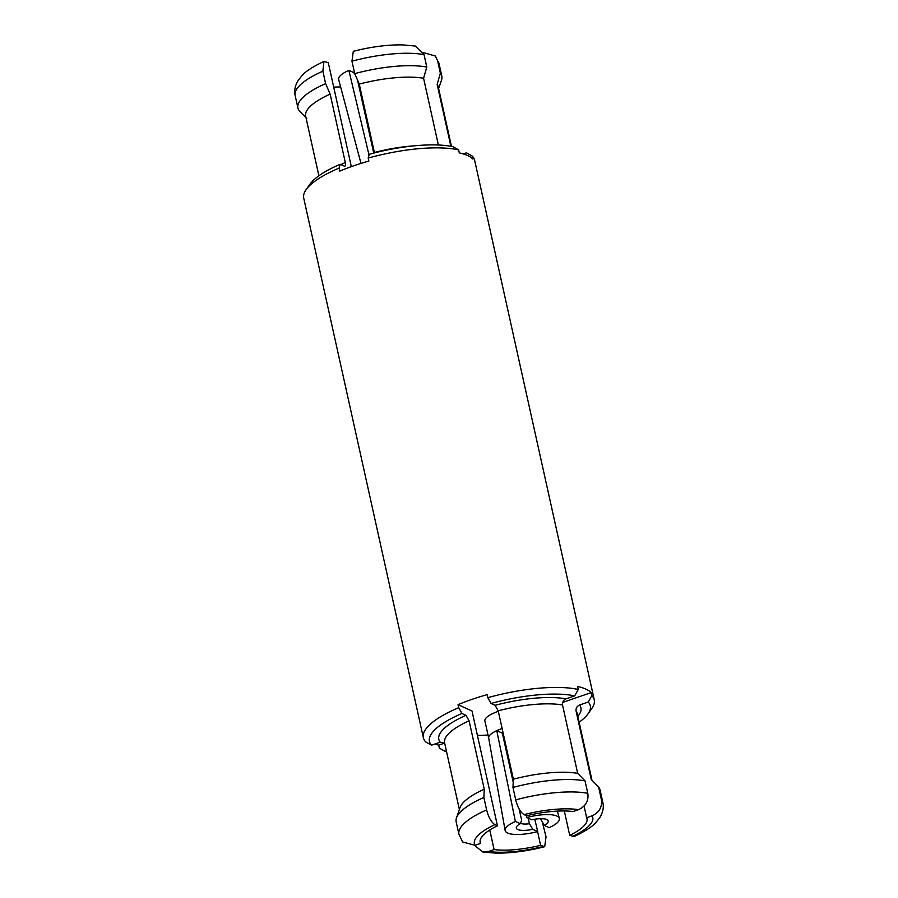 <?xml version="1.0" encoding="UTF-8"?>
<svg xmlns="http://www.w3.org/2000/svg" width="898" height="898" viewBox="0 0 898 898"><rect width="100%" height="100%" fill="white"/><g stroke="black" fill="none" stroke-linecap="round" stroke-linejoin="round"><path stroke-width="1.35" d="M542.392 822.332L546.04 836.813L544.693 846.702L540.618 845.344A54.711 15.996 167.5 0 1 494.102 849.564L488.635 851.45L482.742 851.966L474.627 845.433M534.815 819.201L535.455 822.074M537.565 831.604L540.618 845.344M477.41 735.383A54.711 15.996 167.5 0 0 488.018 735.002M489.769 830.01L494.102 849.564M562.631 702.438L591.165 692.605A87.533 25.593 167.5 0 0 585.754 689.058A87.533 25.593 167.5 0 0 577.594 686.454L578.256 689.462A87.533 25.593 -12.5 0 0 487.816 697.667L487.143 694.659A87.533 25.593 167.5 0 0 458.047 704.683L472.011 711.014L497.458 825.79A54.711 15.996 167.5 0 0 480.183 842.391A54.711 15.996 167.5 0 0 480.531 843.413L480.071 841.325M434.711 744.072A87.533 25.593 167.5 0 0 438.695 745.115L444.544 743.095M498.311 711.317A23.808 6.96 167.5 0 0 484.898 720.937L488.703 738.089A23.808 6.96 -12.5 0 1 488.692 738.044A23.808 6.96 -12.5 0 1 496.774 730.635L502.341 733.161L513.218 782.237M591.165 692.605L591.827 695.613A87.533 25.593 -12.5 0 1 594.263 699.845L474.638 160.259A87.533 25.593 167.5 0 0 472.202 156.039L472.876 159.036A87.533 25.593 167.5 0 0 467.465 155.489A87.533 25.593 167.5 0 0 459.305 152.885L458.631 149.887A87.533 25.593 167.5 0 0 368.191 158.082L368.854 161.09A87.533 25.593 -12.5 0 0 339.747 171.114L339.085 168.106A87.533 25.593 167.5 0 0 306.139 189.601A87.533 25.593 167.5 0 0 303.737 198.155L423.362 737.741A87.533 25.593 -12.5 0 0 425.798 741.973L431.511 745.172L440.211 742.175L444.69 743.241M497.458 825.79L494.91 824.633C491.285 822.254 488.523 817.348 486.626 809.895A73.692 21.552 -12.5 0 0 458.934 834.298L462.661 841.987L475.064 845.299L480.531 843.413M423.362 737.741A87.533 25.593 -12.5 0 1 458.71 707.691L458.047 704.683M515.721 799.871A73.692 21.552 -12.5 0 1 587.797 793.327C588.819 800.87 585.732 806.314 578.537 809.659L573.07 811.545A54.711 15.996 167.5 0 0 526.565 815.766L524.017 814.609C520.391 812.241 517.63 807.324 515.721 799.871L512.971 787.445L513.353 779.195L498.199 710.801L495.101 705.3A72.794 21.283 -12.5 0 1 565.965 698.869C563.293 700.114 562.148 702.146 562.518 704.975A67.9 19.857 167.5 0 0 498.199 710.801M587.797 793.327L585.036 780.901A73.692 21.552 167.5 0 0 512.971 787.445M513.353 779.195A67.9 19.857 -12.5 0 1 577.683 773.358L585.036 780.901M577.683 773.358L562.518 704.975M578.256 689.462L574.675 695.871L565.965 698.869M487.816 697.667L491.049 703.46L495.101 705.3M574.675 695.871A82.38 24.089 167.5 0 0 491.049 703.46M486.626 809.895L483.865 797.469A73.692 21.552 167.5 0 0 456.487 817.898A73.692 21.552 167.5 0 0 456.184 821.872L458.934 834.298M456.487 817.898L460.045 807.594A67.9 19.857 -12.5 0 1 484.258 789.219L483.865 797.469M484.258 789.219L469.093 720.825L466.006 715.324L461.942 713.483L458.71 707.691M461.942 713.483A82.38 24.089 167.5 0 0 431.511 745.172M438.695 745.115L439.369 748.124L445.082 751.323L446.373 750.874M594.263 699.845A87.533 25.593 -12.5 0 1 591.861 708.399L588.044 713.809A82.38 24.089 167.5 0 0 588.246 702.023L579.547 705.02C576.864 706.266 575.719 708.298 576.089 711.126L591.254 779.509L598.607 787.052L601.368 799.478C602.39 807.021 599.303 812.466 592.108 815.811L586.641 817.696L584.07 806.067M564.314 810.961L569.714 835.32A54.711 15.996 167.5 0 0 587 818.718A54.711 15.996 167.5 0 0 586.641 817.696M601.368 799.478A73.692 21.552 -12.5 0 1 602.827 802.397C603.984 807.336 602.962 812.443 599.741 817.708L595.98 822.411C592.467 826.542 585.159 831.267 574.069 836.588L569.714 835.32M591.827 695.613L588.246 702.023M579.12 722.216A82.38 24.089 167.5 0 0 588.044 713.809M602.827 802.397L600.066 789.971A73.692 21.552 167.5 0 0 598.607 787.052M458.631 149.887L452.918 146.677A82.38 24.089 -12.5 0 0 369.291 154.265L368.191 158.082M438.381 145.005L423.587 78.261L426.786 67.069L424.036 54.643L415.258 46.034L402.775 44.9C390.024 44.653 375.993 46.191 360.682 49.536L353.307 51.298L351.96 61.187L354.721 73.614L359.256 84.086A67.9 19.857 -12.5 0 1 423.587 78.261M374.5 152.885L359.256 84.086M354.721 73.614A73.692 21.552 -12.5 0 1 426.786 67.069M339.085 168.106L340.185 164.289L344.248 166.119C345.461 166.399 345.809 165.187 345.315 162.504L330.15 94.11L325.615 83.626L322.865 71.2L323.931 61.412L328.286 62.68L351.331 166.624M344.248 166.119L344.911 166.164M306.746 118.491L299.393 110.948A73.692 21.552 -12.5 0 1 297.934 108.029A73.692 21.552 -12.5 0 1 325.615 83.626M318.88 175.784L305.657 116.145A67.9 19.857 -12.5 0 1 330.15 94.11M306.139 189.601L309.956 184.191A82.38 24.089 -12.5 0 1 340.185 164.289M333.686 87.039A54.711 15.996 167.5 0 0 340.611 86.893M423.373 52.567L435.339 56.024L437.607 60.795L440.357 73.221A73.692 21.552 -12.5 0 1 441.816 76.128A73.692 21.552 -12.5 0 1 441.513 80.102L438.617 88.475M440.357 73.221L437.158 84.412A67.9 19.857 -12.5 0 1 438.235 86.758L451.458 146.385M450.875 146.284L437.158 84.412M472.202 156.039L466.489 152.828L463.289 153.928M360.996 163.414L338.658 79.563A27.759 8.116 -12.5 0 1 348.873 70.358L369.044 155.107M355.608 75.668L353.823 72.603L348.873 70.358M357.584 80.225L373.736 153.075M445.082 751.323A82.38 24.089 167.5 0 0 446.542 751.615M502.117 728.503A23.808 6.96 167.5 0 0 496.774 730.635L515.385 821.446A27.759 8.116 167.5 0 0 505.125 830.459A27.759 8.116 167.5 0 0 537.722 831.57L532.761 829.325A16.344 4.782 -12.5 0 1 516.743 826.486A16.344 4.782 -12.5 0 1 520.335 823.691L521.626 820.155L519.156 809.042M526.419 815.698L526.789 817.517A27.759 8.116 167.5 0 1 559.342 818.437A27.759 8.116 167.5 0 1 549.127 827.642L544.177 825.397L540.618 818.695M526.789 817.517L531.751 819.762A16.344 4.782 -12.5 0 1 547.14 819.751A16.344 4.782 -12.5 0 1 544.177 825.397M542.033 818.707A11.438 3.345 -12.5 0 1 540.865 819.773M528.215 818.168L529.45 823.702A11.438 3.345 -12.5 0 1 521.098 823.455A11.438 3.345 -12.5 0 1 520.526 823.118M529.45 823.702L532.761 829.325M534.77 819.212L537.722 831.57M515.385 821.446L520.335 823.691M503.048 732.701A11.438 3.345 167.5 0 0 502.341 733.161M488.635 851.45A60.615 17.724 167.5 0 0 543.167 846.5M578.537 809.659A60.615 17.724 167.5 0 0 524.017 814.609M494.91 824.633A60.615 17.724 167.5 0 0 475.064 845.299M469.093 720.825A67.9 19.857 167.5 0 0 444.6 742.859L459.383 809.525M440.211 742.175A72.794 21.283 -12.5 0 1 466.006 715.324M579.547 705.02A72.794 21.283 -12.5 0 1 577.829 716.391M591.984 780.261L577.178 713.472A67.9 19.857 167.5 0 0 576.089 711.126M572.273 836.476A60.615 17.724 167.5 0 0 592.108 815.811M424.036 54.643A73.692 21.552 167.5 0 0 351.96 61.187M374.421 152.48A67.9 19.857 -12.5 0 1 414.292 145.835M322.865 71.2A73.692 21.552 167.5 0 0 295.173 95.603C294.016 90.664 295.038 85.557 298.259 80.292L302.02 75.589C305.533 71.458 312.841 66.733 323.931 61.412M340.881 164.592A67.9 19.857 -12.5 0 1 345.315 162.504M435.339 56.024L439.066 63.713A73.692 21.552 167.5 0 0 437.607 60.795M297.934 108.029L295.173 95.603M441.816 76.128L439.066 63.713M482.742 851.966L495.202 853.1C508.1 853.358 522.277 851.775 537.745 848.374L544.693 846.702M557.389 811.107L559.342 818.437M488.692 738.044L505.125 830.459"/></g></svg>
